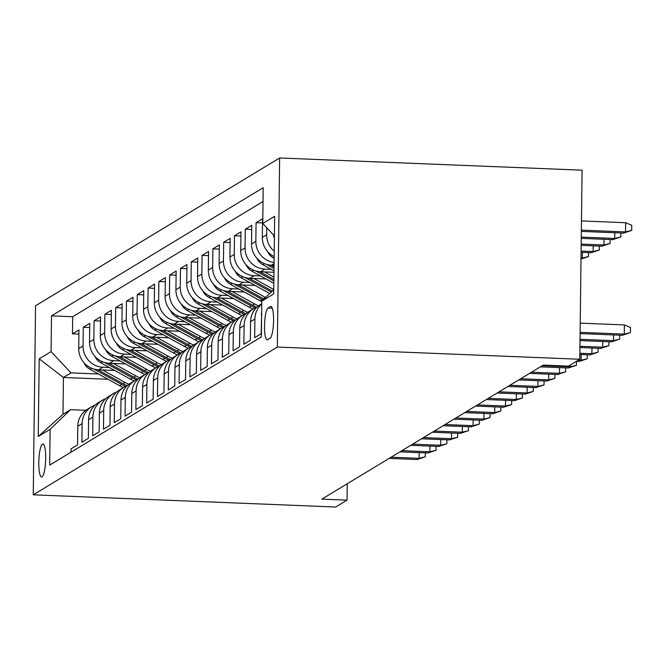 <?xml version="1.0" encoding="UTF-8"?>
<svg xmlns="http://www.w3.org/2000/svg" width="665" height="665" viewBox="0 0 665 665"><rect width="100%" height="100%" fill="white"/><g stroke="black" fill="none" stroke-linecap="round" stroke-linejoin="round"><path stroke-width="1" d="M42.045 476.813A16.5 3.4 -87.7 0 0 45.677 459.482A16.5 3.4 -87.7 0 0 42.909 443.971A16.5 3.4 -87.7 0 0 42.444 444.104A16.5 3.4 -87.7 0 0 38.811 461.435A16.5 3.4 -87.7 0 0 41.579 476.946A16.5 3.4 -87.7 0 0 42.045 476.813M279.641 157.979L35.561 305.75L33.25 494.818L277.33 347.055L279.641 157.979L582.091 170.182L579.78 359.25L277.33 347.055M71.03 452.158L71.072 448.817L77.556 444.893L77.78 426.24L82.103 423.622A20.623 19.992 -121.2 0 1 91.587 406.797A20.623 19.992 -121.2 0 1 95.02 405.151M82.103 423.622L81.87 442.275L88.354 438.351L88.578 419.698L92.901 417.088A20.623 19.992 -121.2 0 1 102.385 400.255A20.623 19.992 -121.2 0 1 105.818 398.618M92.901 417.088L92.676 435.741L99.152 431.818L99.384 413.165L103.698 410.546A20.623 19.992 -121.2 0 1 113.183 393.722A20.623 19.992 -121.2 0 1 116.616 392.076M103.698 410.546L103.474 429.199L109.958 425.276L110.182 406.623L114.505 404.012A20.623 19.992 -121.2 0 1 123.981 387.18A20.623 19.992 -121.2 0 1 127.414 385.542M114.505 404.012L114.272 422.666L120.756 418.742L120.98 400.089L125.303 397.471A20.623 19.992 -121.2 0 1 134.787 380.646A20.623 19.992 -121.2 0 1 138.22 379M125.303 397.471L125.07 416.124L131.554 412.2L131.778 393.547L136.101 390.937A20.623 19.992 -121.2 0 1 145.585 374.104A20.623 19.992 -121.2 0 1 149.018 372.466M136.101 390.937L135.876 409.582L142.352 405.667L142.584 387.013L146.899 384.395A20.623 19.992 -121.2 0 1 156.383 367.57A20.623 19.992 -121.2 0 1 159.816 365.925M146.899 384.395L146.674 403.048L153.15 399.125L153.382 380.471L157.705 377.861A20.623 19.992 -121.2 0 1 167.181 361.029A20.623 19.992 -121.2 0 1 170.614 359.391M157.705 377.861L157.472 396.506L163.956 392.583L164.18 373.938L168.503 371.319A20.623 19.992 -121.2 0 1 177.987 354.495A20.623 19.992 -121.2 0 1 181.42 352.849M168.503 371.319L168.27 389.973L174.754 386.049L174.978 367.396L179.301 364.777A20.623 19.992 -121.2 0 1 188.785 347.953A20.623 19.992 -121.2 0 1 192.218 346.307M179.301 364.777L179.076 383.431L185.552 379.507L185.784 360.862L190.099 358.244A20.623 19.992 -121.2 0 1 199.583 341.411A20.623 19.992 -121.2 0 1 203.016 339.773M190.099 358.244L189.874 376.897L196.35 372.974L196.582 354.32L200.897 351.702A20.623 19.992 -121.2 0 1 210.381 334.877A20.623 19.992 -121.2 0 1 213.814 333.232M200.897 351.702L200.672 370.355L207.156 366.432L207.38 347.778L211.703 345.168A20.623 19.992 -121.2 0 1 221.187 328.335A20.623 19.992 -121.2 0 1 224.62 326.698M211.703 345.168L211.47 363.822L217.954 359.898L218.178 341.245L222.501 338.626A20.623 19.992 -121.2 0 1 231.985 321.802A20.623 19.992 -121.2 0 1 235.418 320.156M222.501 338.626L222.276 357.28L228.752 353.356L228.976 334.703L233.299 332.093A20.623 19.992 -121.2 0 1 242.783 315.26A20.623 19.992 -121.2 0 1 246.216 313.622M233.299 332.093L233.074 350.738L239.55 346.822L239.782 328.169L244.097 325.551A20.623 19.992 -121.2 0 1 253.581 308.726A20.623 19.992 -121.2 0 1 257.014 307.08M244.097 325.551L243.872 344.204L250.356 340.281L250.58 321.627L254.903 319.017A20.623 19.992 -121.2 0 1 261.769 304.08M254.903 319.017L254.67 337.662L261.154 333.739L261.636 314.936M274.146 256.615A20.623 19.992 58.8 0 1 262.326 237.422L262.559 218.768L256.075 222.692L262.509 222.95M274.038 265.318L271.445 265.21A20.623 19.992 58.8 0 1 251.528 243.955L251.761 225.302L245.277 229.226L251.703 229.492M273.955 272.284L260.647 271.752A20.623 19.992 58.8 0 1 240.73 250.497L240.954 231.844L234.479 235.767L240.905 236.025M265.942 278.934L249.841 278.286A20.623 19.992 58.8 0 1 229.932 257.031L230.157 238.386L223.681 242.309L230.107 242.567M255.144 285.476L239.043 284.828A20.623 19.992 58.8 0 1 219.126 263.573L219.359 244.919L212.875 248.843L219.309 249.101M244.346 292.01L228.245 291.361A20.623 19.992 58.8 0 1 208.328 270.106L208.561 251.461L202.077 255.385L208.502 255.643M233.54 298.552L217.447 297.903A20.623 19.992 58.8 0 1 197.53 276.648L197.754 257.995L191.279 261.919L197.705 262.176M222.742 305.094L206.64 304.437A20.623 19.992 58.8 0 1 186.732 283.19L186.956 264.537L180.481 268.461L186.907 268.718M211.944 311.627L195.843 310.979A20.623 19.992 58.8 0 1 175.926 289.724L176.159 271.071L169.675 274.994L176.109 275.252M201.146 318.169L185.045 317.513A20.623 19.992 58.8 0 1 165.128 296.266L165.361 277.613L158.877 281.536L165.311 281.794M190.34 324.703L174.247 324.055A20.623 19.992 58.8 0 1 154.33 302.799L154.554 284.146L148.079 288.07L154.504 288.336M179.542 331.245L163.44 330.596A20.623 19.992 58.8 0 1 143.532 309.341L143.756 290.688L137.281 294.612L143.707 294.869M168.744 337.778L152.642 337.13A20.623 19.992 58.8 0 1 132.734 315.875L132.958 297.23L126.475 301.145L132.909 301.411M157.946 344.32L141.844 343.672A20.623 19.992 58.8 0 1 121.928 322.417L122.161 303.764L115.677 307.687L122.111 307.945M147.14 350.854L131.047 350.206A20.623 19.992 58.8 0 1 111.13 328.951L111.354 310.306L104.879 314.229L111.304 314.487M136.342 357.396L120.24 356.748A20.623 19.992 58.8 0 1 100.332 335.493L100.556 316.839L94.081 320.763L100.506 321.02M125.544 363.93L109.442 363.281A20.623 19.992 58.8 0 1 89.534 342.034L89.758 323.381L83.275 327.305L89.709 327.562M579.78 359.25L568.442 366.116L543.239 365.102L321.835 499.132L347.039 500.155L347.246 483.754M270.422 306.598L268.045 308.036A15.985 3.292 -87.7 0 0 264.529 324.828A15.985 3.292 -87.7 0 0 267.214 339.848A15.985 3.292 -87.7 0 0 267.663 339.715L270.04 338.277A15.985 3.292 -87.7 0 0 273.556 321.486A15.985 3.292 -87.7 0 0 270.871 306.465A15.985 3.292 -87.7 0 0 270.422 306.598L271.312 306.632M108.021 379.266L63.433 377.471L62.984 414.262L70.54 409.682L50.133 429.307L49.692 465.076L261.37 336.931L261.81 301.162L273.739 289.691M50.133 429.307L38.254 436.498L39.202 358.826L51.08 351.635L51.513 315.867L263.19 187.721L262.758 223.49L274.637 216.3L273.689 293.972L261.81 301.162M109.309 367.462L102.967 367.205A20.623 19.992 -121.2 0 1 83.05 345.95L83.275 327.305M114.746 370.472L98.644 369.823L102.967 367.205M120.107 360.92L113.765 360.671A20.623 19.992 -121.2 0 1 93.848 339.416L94.081 320.763M130.905 354.387L124.563 354.129A20.623 19.992 -121.2 0 1 104.654 332.874L104.879 314.229M141.703 347.845L135.361 347.596A20.623 19.992 -121.2 0 1 115.452 326.34L115.677 307.687M152.509 341.311L146.167 341.054A20.623 19.992 -121.2 0 1 126.25 319.799L126.475 301.145M163.307 334.769L156.965 334.52A20.623 19.992 -121.2 0 1 137.048 313.265L137.281 294.612M174.105 328.236L167.763 327.978A20.623 19.992 -121.2 0 1 147.846 306.723L148.079 288.07M184.903 321.694L178.561 321.436A20.623 19.992 -121.2 0 1 158.652 300.189L158.877 281.536M195.701 315.16L189.367 314.902A20.623 19.992 -121.2 0 1 169.45 293.647L169.675 274.994M206.507 308.618L200.165 308.361A20.623 19.992 -121.2 0 1 180.248 287.114L180.481 268.461M217.305 302.085L210.963 301.827A20.623 19.992 -121.2 0 1 191.046 280.572L191.279 261.919M228.103 295.543L221.761 295.285A20.623 19.992 -121.2 0 1 201.852 274.03L202.077 255.385M238.901 289.001L232.567 288.751A20.623 19.992 -121.2 0 1 212.65 267.496L212.875 248.843M249.707 282.467L243.365 282.209A20.623 19.992 -121.2 0 1 223.448 260.954L223.681 242.309M260.505 275.925L254.163 275.676A20.623 19.992 -121.2 0 1 234.246 254.421L234.479 235.767M271.303 269.392L264.961 269.134A20.623 19.992 -121.2 0 1 245.053 247.879L245.277 229.226M274.371 238.236A20.623 19.992 -121.2 0 1 273.473 234.928M263.024 201.495L72.684 316.723L72.477 333.838L78.911 334.096M98.644 369.823A20.623 19.992 58.8 0 1 78.728 348.568L78.96 329.915L72.477 333.838M274.071 262.459A20.623 19.992 -121.2 0 1 255.85 241.345L256.075 222.692M274.213 251.229A20.623 19.992 -121.2 0 1 266.648 234.803L266.731 227.738M70.54 409.682L85.926 410.305M347.039 500.155L335.7 507.021L33.25 494.818M98.503 374.004L70.997 372.89L63.433 377.471L39.202 358.826M274.396 235.909L262.758 223.49M261.678 311.843A20.623 19.992 58.8 0 0 261.378 315.094M261.777 303.764L260.065 304.803A20.623 19.992 58.8 0 0 250.58 321.627M253.581 308.726L249.267 311.336A20.623 19.992 58.8 0 0 239.782 328.169M242.783 315.26L238.461 317.878A20.623 19.992 58.8 0 0 228.976 334.703M231.985 321.802L227.663 324.412A20.623 19.992 58.8 0 0 218.178 341.245M221.187 328.335L216.865 330.954A20.623 19.992 58.8 0 0 207.38 347.778M210.381 334.877L206.067 337.496A20.623 19.992 58.8 0 0 196.582 354.32M199.583 341.411L195.261 344.029A20.623 19.992 58.8 0 0 185.784 360.862M188.785 347.953L184.463 350.571A20.623 19.992 58.8 0 0 174.978 367.396M177.987 354.495L173.665 357.105A20.623 19.992 58.8 0 0 164.18 373.938M167.181 361.029L162.867 363.647A20.623 19.992 58.8 0 0 153.382 380.471M156.383 367.57L152.061 370.181A20.623 19.992 58.8 0 0 142.584 387.013M145.585 374.104L141.263 376.723A20.623 19.992 58.8 0 0 131.778 393.547M134.787 380.646L130.465 383.256A20.623 19.992 58.8 0 0 120.98 400.089M123.981 387.18L119.667 389.798A20.623 19.992 58.8 0 0 110.182 406.623M113.183 393.722L108.869 396.34A20.623 19.992 58.8 0 0 99.384 413.165M102.385 400.255L98.063 402.874A20.623 19.992 58.8 0 0 88.578 419.698M72.684 316.723L51.513 315.867M51.08 351.635L70.997 372.89M91.587 406.797L87.265 409.416A20.623 19.992 58.8 0 0 77.78 426.24M38.254 436.498L62.984 414.262M580.104 332.334L624.294 334.121L624.402 324.919L630.503 327.496L630.437 332.6L624.294 334.121L622.349 335.293L580.096 333.589M624.402 324.919L580.221 323.14M630.437 332.6L622.349 335.293M625.657 222.725L631.75 225.294L631.683 230.406L623.595 233.099L625.541 231.919L625.657 222.725L581.468 220.938M631.683 230.406L625.541 231.919L581.36 230.14M623.595 233.099L581.343 231.395M619.689 335.193L619.639 339.142L613.496 340.655L611.551 341.835L580.005 340.563M613.562 334.944L613.496 340.655L580.021 339.308M619.639 339.142L611.551 341.835M608.891 341.727L608.841 345.675L602.689 347.197L600.753 348.377L579.922 347.529M602.764 341.478L602.689 347.197L579.938 346.282M608.841 345.675L600.753 348.377M598.084 348.269L598.043 352.217L591.892 353.738L589.946 354.911L579.838 354.503M591.966 348.019L591.892 353.738L579.855 353.248M598.043 352.217L589.946 354.911M587.286 354.802L587.237 358.751L581.094 360.272L579.149 361.452L576.339 361.336M581.16 354.553L581.094 360.272L578.284 360.156M587.237 358.751L579.149 361.452M620.935 232.991L620.886 236.94L612.798 239.633L614.743 238.461L581.268 237.106M620.886 236.94L614.743 238.461L614.809 232.742M612.798 239.633L581.26 238.361M267.663 251.669A13.666 13.25 58.8 0 0 273.631 258.161L274.121 258.436M610.138 239.525L610.088 243.481L602 246.175L603.945 244.994L581.185 244.08M610.088 243.481L603.945 244.994L604.011 239.284M602 246.175L581.168 245.335M256.856 258.211A13.666 13.25 58.8 0 0 262.825 264.703L273.972 270.863M266.623 264.421L273.997 268.502M274.013 267.014L270.68 265.169M599.34 246.067L599.29 250.015L591.202 252.708L593.138 251.536L581.102 251.046M599.29 250.015L593.138 251.536L593.213 245.817M591.202 252.708L581.085 252.301M246.058 264.753A13.666 13.25 58.8 0 0 252.027 271.237L273.822 283.298M264.545 271.91L273.897 277.081M255.826 270.963L273.847 280.929M273.864 279.441L259.882 271.702M581.002 258.885L582.341 258.07L581.019 258.02M588.533 252.609L588.492 256.557L582.341 258.07L582.415 252.359M588.492 256.557L581.002 259.076M576.489 361.344L576.439 365.293L570.296 366.814L568.351 367.986L540.337 366.856M570.312 364.985L570.296 366.814L542.283 365.684M576.439 365.293L568.351 367.986M235.26 271.287A13.666 13.25 58.8 0 0 241.229 277.779L269.724 293.548M253.747 278.444L273.739 289.508M245.028 277.496L271.295 292.035M272.293 291.087L249.084 278.244M565.691 367.878L565.641 371.835L559.489 373.348L557.553 374.528L529.531 373.398M559.564 367.637L559.489 373.348L531.476 372.217M565.641 371.835L557.553 374.528M554.884 374.42L554.843 378.368L548.692 379.89L546.746 381.062L518.733 379.931M548.766 374.171L548.692 379.89L520.678 378.759M554.843 378.368L546.746 381.062M544.086 380.954L544.037 384.91L537.894 386.423L535.948 387.604L507.935 386.473M537.96 380.713L537.894 386.423L509.88 385.293M544.037 384.91L535.948 387.604M533.288 387.496L533.239 391.444L527.096 392.965L525.15 394.137L497.137 393.007M527.162 387.246L527.096 392.965L499.082 391.835M533.239 391.444L525.15 394.137M522.49 394.037L522.441 397.986L516.298 399.499L514.353 400.679L486.339 399.549M516.364 393.788L516.298 399.499L488.276 398.368M522.441 397.986L514.353 400.679M224.462 277.829A13.666 13.25 58.8 0 0 230.431 284.312L259.998 300.68A39.443 38.238 58.8 0 0 261.802 301.619M242.941 284.986L265.401 297.405A39.443 38.238 58.8 0 0 265.601 297.521M234.221 284.038L262.052 299.433A39.443 38.238 58.8 0 0 263.049 299.965M264.03 299.017A39.443 38.238 -121.2 0 1 263.348 298.651L238.286 284.778M213.656 284.362A13.666 13.25 58.8 0 0 219.633 290.854L249.2 307.213A39.443 38.238 58.8 0 0 253.016 309.067M232.143 291.519L254.604 303.947A39.443 38.238 58.8 0 0 258.519 305.842M223.423 290.572L251.254 305.975A39.443 38.238 58.8 0 0 255.16 307.862M256.723 307.188A39.443 38.238 -121.2 0 1 252.55 305.185L227.48 291.32M202.858 290.904A13.666 13.25 58.8 0 0 208.827 297.388L238.403 313.755A39.443 38.238 58.8 0 0 242.218 315.609M221.345 298.061L243.797 310.488A39.443 38.238 58.8 0 0 247.721 312.375M212.625 297.114L240.456 312.508A39.443 38.238 58.8 0 0 244.363 314.404M245.925 313.73A39.443 38.238 -121.2 0 1 241.744 311.727L216.682 297.853M192.06 297.438A13.666 13.25 58.8 0 0 198.029 303.93L227.605 320.289A39.443 38.238 58.8 0 0 231.412 322.143M210.547 304.595L232.999 317.022A39.443 38.238 58.8 0 0 236.915 318.917M201.828 303.656L229.649 319.05A39.443 38.238 58.8 0 0 233.565 320.946M235.127 320.264A39.443 38.238 -121.2 0 1 230.946 318.269L205.884 304.395M181.262 303.98A13.666 13.25 58.8 0 0 187.231 310.464L216.798 326.831A39.443 38.238 58.8 0 0 220.614 328.685M199.749 311.137L222.201 323.564A39.443 38.238 58.8 0 0 226.117 325.459M191.021 310.189L218.851 325.584A39.443 38.238 58.8 0 0 222.767 327.479M224.321 326.806A39.443 38.238 -121.2 0 1 220.148 324.803L195.086 310.929M511.693 400.571L511.643 404.519L505.491 406.041L503.546 407.221L475.533 406.091M505.566 400.322L505.491 406.041L477.478 404.91M511.643 404.519L503.546 407.221M170.456 310.513A13.666 13.25 58.8 0 0 176.433 317.006L206 333.365A39.443 38.238 58.8 0 0 209.816 335.218M188.943 317.671L211.404 330.098A39.443 38.238 58.8 0 0 215.319 331.993M180.223 316.731L208.054 332.126A39.443 38.238 58.8 0 0 211.96 334.021M213.523 333.34A39.443 38.238 -121.2 0 1 209.35 331.345L184.28 317.471M500.886 407.113L500.836 411.061L494.694 412.583L492.748 413.755L464.735 412.624M494.768 406.864L494.694 412.583L466.68 411.452M500.836 411.061L492.748 413.755M159.658 317.055A13.666 13.25 58.8 0 0 165.627 323.547L195.202 339.906A39.443 38.238 58.8 0 0 199.018 341.76M178.145 324.212L200.597 336.64A39.443 38.238 58.8 0 0 204.521 338.535M169.425 323.265L197.256 338.668A39.443 38.238 58.8 0 0 201.163 340.555M202.725 339.882A39.443 38.238 -121.2 0 1 198.552 337.878L173.482 324.013M490.088 413.647L490.038 417.595L483.896 419.116L481.95 420.297L453.937 419.166M483.962 413.397L483.896 419.116L455.882 417.986M490.038 417.595L481.95 420.297M148.86 323.589A13.666 13.25 58.8 0 0 154.829 330.081L184.405 346.448A39.443 38.238 58.8 0 0 188.22 348.294M167.347 330.754L189.799 343.173A39.443 38.238 58.8 0 0 193.715 345.069M158.627 329.807L186.449 345.202A39.443 38.238 58.8 0 0 190.365 347.097M191.927 346.423A39.443 38.238 -121.2 0 1 187.746 344.42L162.684 330.547M479.29 420.189L479.241 424.137L473.098 425.658L471.152 426.83L443.139 425.7M473.164 419.939L473.098 425.658L445.076 424.528M479.241 424.137L471.152 426.83M138.062 330.131A13.666 13.25 58.8 0 0 144.031 336.623L173.598 352.982A39.443 38.238 58.8 0 0 177.414 354.836M156.549 337.288L179.001 349.715A39.443 38.238 58.8 0 0 182.917 351.61M147.83 336.34L175.651 351.743A39.443 38.238 58.8 0 0 179.567 353.63M181.129 352.957A39.443 38.238 -121.2 0 1 176.948 350.954L151.886 337.089M468.493 426.722L468.443 430.679L462.291 432.192L460.355 433.372L432.333 432.242M462.366 426.481L462.291 432.192L434.278 431.061M468.443 430.679L460.355 433.372M127.264 336.673A13.666 13.25 58.8 0 0 133.233 343.157L162.8 359.524A39.443 38.238 58.8 0 0 166.616 361.369M145.743 343.83L168.203 356.249A39.443 38.238 58.8 0 0 172.119 358.144M137.023 342.882L164.853 358.277A39.443 38.238 58.8 0 0 168.76 360.172M170.323 359.499A39.443 38.238 -121.2 0 1 166.15 357.496L141.08 343.622M457.686 433.264L457.645 437.213L451.493 438.734L449.548 439.906L421.535 438.775M451.568 433.015L451.493 438.734L423.48 437.603M457.645 437.213L449.548 439.906M116.458 343.207A13.666 13.25 58.8 0 0 122.427 349.699L152.002 366.058A39.443 38.238 58.8 0 0 155.818 367.911M134.945 350.364L157.397 362.791A39.443 38.238 58.8 0 0 161.321 364.686M126.225 349.416L154.056 364.819A39.443 38.238 58.8 0 0 157.962 366.706M159.525 366.033A39.443 38.238 -121.2 0 1 155.352 364.029L130.282 350.164M446.888 439.798L446.838 443.755L440.695 445.267L438.75 446.448L410.737 445.317M440.762 439.557L440.695 445.267L412.682 444.137M446.838 443.755L438.75 446.448M436.09 446.34L436.04 450.288L429.898 451.809L427.952 452.981L399.939 451.851M429.964 446.09L429.898 451.809L401.884 450.679M436.04 450.288L427.952 452.981M425.292 452.873L425.243 456.83L419.091 458.343L417.154 459.523L389.133 458.393M419.166 452.632L419.091 458.343L391.078 457.212M425.243 456.83L417.154 459.523M105.66 349.748A13.666 13.25 58.8 0 0 111.629 356.232L141.204 372.6A39.443 38.238 58.8 0 0 145.02 374.453M124.147 356.906L146.599 369.333A39.443 38.238 58.8 0 0 150.523 371.22M115.427 355.958L143.249 371.353A39.443 38.238 58.8 0 0 147.165 373.248M148.727 372.575A39.443 38.238 -121.2 0 1 144.546 370.571L119.484 356.698M94.862 356.282A13.666 13.25 58.8 0 0 100.831 362.774L130.398 379.133A39.443 38.238 58.8 0 0 134.214 380.987M113.349 363.439L135.801 375.866A39.443 38.238 58.8 0 0 139.717 377.762M104.629 362.492L132.451 377.895A39.443 38.238 58.8 0 0 136.367 379.781M137.929 379.108A39.443 38.238 -121.2 0 1 133.748 377.113L108.686 363.24M84.064 362.824A13.666 13.25 58.8 0 0 90.033 369.308L119.6 385.675A39.443 38.238 58.8 0 0 123.416 387.529M102.543 369.981L125.003 382.408A39.443 38.238 58.8 0 0 128.919 384.304M93.823 369.033L121.653 384.428A39.443 38.238 58.8 0 0 125.56 386.323M127.123 385.65A39.443 38.238 -121.2 0 1 122.95 383.647L97.88 369.773M109.442 363.281L113.765 360.671M120.24 356.748L124.563 354.129M131.047 350.206L135.361 347.596M141.844 343.672L146.167 341.054M152.642 337.13L156.965 334.52M163.44 330.596L167.763 327.978M174.247 324.055L178.561 321.436M185.045 317.513L189.367 314.902M195.843 310.979L200.165 308.361M206.64 304.437L210.963 301.827M217.447 297.903L221.761 295.285M228.245 291.361L232.567 288.751M239.043 284.828L243.365 282.209M249.841 278.286L254.163 275.676M260.647 271.752L264.961 269.134M271.445 265.21L274.055 263.631M78.728 348.568L83.05 345.95M89.534 342.034L93.848 339.416M100.332 335.493L104.654 332.874M111.13 328.951L115.452 326.34M121.928 322.417L126.25 319.799M132.734 315.875L137.048 313.265M143.532 309.341L147.846 306.723M154.33 302.799L158.652 300.189M165.128 296.266L169.45 293.647M175.926 289.724L180.248 287.114M186.732 283.19L191.046 280.572M197.53 276.648L201.852 274.03M208.328 270.106L212.65 267.496M219.126 263.573L223.448 260.954M229.932 257.031L234.246 254.421M240.73 250.497L245.053 247.879M251.528 243.955L255.85 241.345M262.326 237.422L266.648 234.803M272.276 308.203L268.045 308.036M274.13 257.862L273.631 258.161M264.512 263.681L262.825 264.703M253.714 270.214L252.027 271.237M242.916 276.756L241.229 277.779M262.052 299.433L259.998 300.68M265.401 297.405L263.348 298.651M232.11 283.298L230.431 284.312M251.254 305.975L249.2 307.213M254.604 303.947L252.55 305.185M221.312 289.832L219.633 290.854M240.456 312.508L238.403 313.755M243.797 310.488L241.744 311.727M210.514 296.374L208.827 297.388M229.649 319.05L227.605 320.289M232.999 317.022L230.946 318.269M199.716 302.907L198.029 303.93M218.851 325.584L216.798 326.831M222.201 323.564L220.148 324.803M188.91 309.449L187.231 310.464M208.054 332.126L206 333.365M211.404 330.098L209.35 331.345M178.112 315.983L176.433 317.006M197.256 338.668L195.202 339.906M200.597 336.64L198.552 337.878M167.314 322.525L165.627 323.547M186.449 345.202L184.405 346.448M189.799 343.173L187.746 344.42M156.516 329.059L154.829 330.081M175.651 351.743L173.598 352.982M179.001 349.715L176.948 350.954M145.718 335.601L144.031 336.623M164.853 358.277L162.8 359.524M168.203 356.249L166.15 357.496M134.912 342.143L133.233 343.157M154.056 364.819L152.002 366.058M157.397 362.791L155.352 364.029M124.114 348.676L122.427 349.699M143.249 371.353L141.204 372.6M146.599 369.333L144.546 370.571M113.316 355.218L111.629 356.232M132.451 377.895L130.398 379.133M135.801 375.866L133.748 377.113M102.518 361.752L100.831 362.774M121.653 384.428L119.6 385.675M125.003 382.408L122.95 383.647M91.712 368.294L90.033 369.308"/></g></svg>
